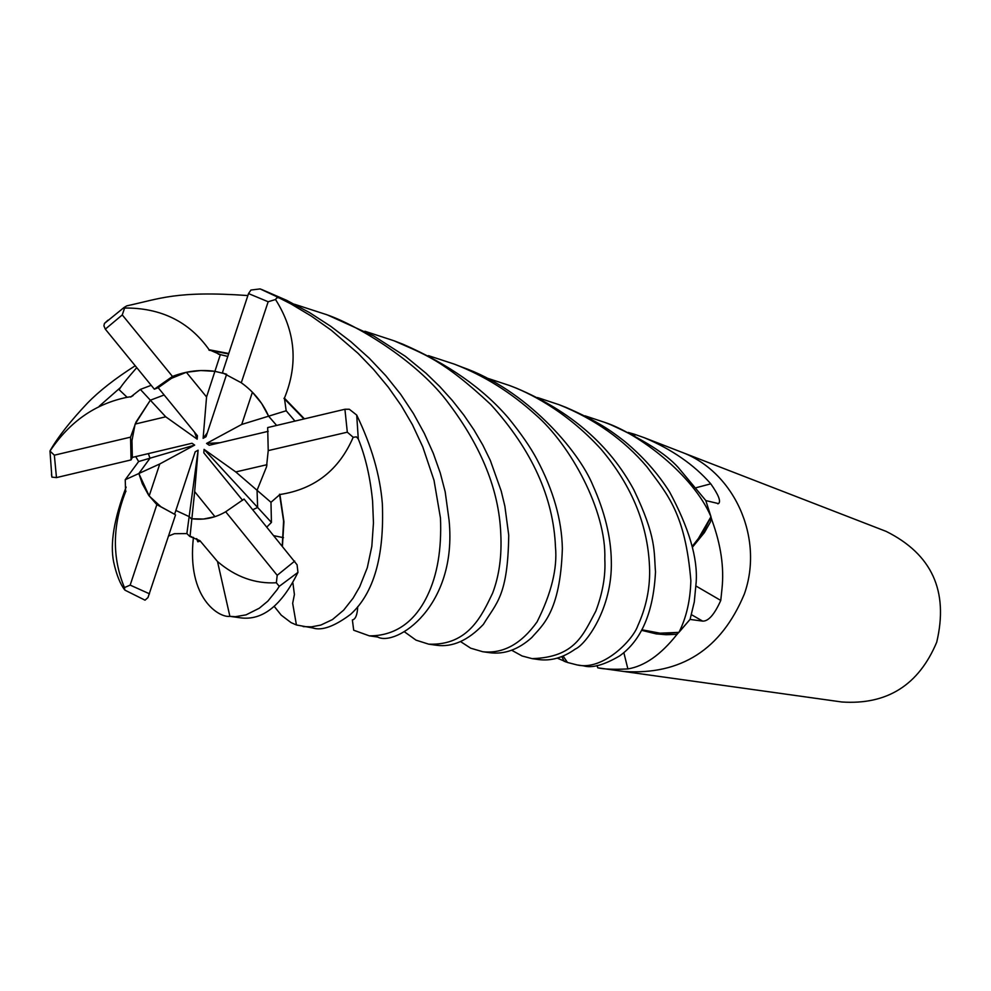 <?xml version="1.0" encoding="UTF-8"?>
<svg xmlns="http://www.w3.org/2000/svg" width="991" height="991" viewBox="0 0 991 991"><rect width="100%" height="100%" fill="white"/><g stroke="black" fill="none" stroke-linecap="round" stroke-linejoin="round"><path stroke-width="1.49" d="M563.111 656.079L567.509 662.471L557.289 658.148M641.871 629.78L660.093 633.187L678.699 632.382L665.865 633.41M266.876 527.001L271.435 522.418L270.977 502.301L257.053 490.285L266.492 466.947L257.053 490.297L257.635 507.454L252.779 509.733L257.635 507.454L257.053 490.285L235.771 471.939L266.938 464.705L266.492 466.947L268.227 450.608L267.669 427.567L344.918 409.258L349.303 409.258L356.698 415.056C371.551 445.839 380.098 475.358 382.34 503.601C384.409 556.298 373.842 593.2 350.641 614.309C334.438 626.436 321.815 630.982 312.784 627.947L296.42 624.974L291.044 622.608L281.271 615.188L274.185 606.343M190.037 536.428L194.67 491.61L214.948 516.67L203.514 519.036L191.263 518.739L189.157 516.608L175.865 510.452L189.157 516.608L186.878 533.592L189.776 536.416L199.934 540.677L198.064 541.396L196.813 538.77M149.17 495.971L138.851 473.5L159.774 463.961L149.17 495.971L160.852 506.723L174.602 514.292L195.202 451.809L198.113 450.187L189.157 516.608M135.705 456.603L138.641 461.533L125.238 479.718L138.851 473.512L150 458.201L148.353 453.605L150.013 458.201L138.851 473.512L142.345 483.806L148.638 495.227L156.851 504.63L174.602 514.292M135.123 424.074L150.347 400.191L165.72 416.802L135.123 424.074L131.964 440.648L132.336 457.408L192.006 443.262L194.67 445.095L138.641 461.533M623.252 671.403L841.817 701.987C887.081 705.022 918.707 685.091 936.718 642.193C948.771 591.156 931.912 554.229 886.165 531.399L680.359 451.685M623.797 671.477C681.028 675.243 721.2 649.452 744.315 594.105C764.358 537.915 734.195 471.196 680.867 451.884C734.195 471.196 764.358 537.915 744.315 594.105C721.2 649.452 681.028 675.243 623.797 671.477L597.709 667.81C603.903 669.247 613.962 669.619 627.885 668.925C644.447 666.187 660.65 654.89 676.481 635.033L690.033 619.425L702.644 621.109C708.416 621.394 714.461 614.507 720.767 600.435L722.018 588.53C724.21 567.385 720.891 544.716 712.046 520.51L705.815 500.579L718.5 503.601C721.163 501.557 718.586 494.967 710.782 483.831L696.462 487.622M582.151 665.642L583.526 665.828C592.023 668.355 604.039 665.06 619.573 655.943C641.45 640.384 653.416 612.364 655.509 571.881C653.775 551.516 656.81 537.692 633.819 489.777C609.626 444.897 570.494 411.03 516.422 388.187L516.299 388.138M634.797 435.867L633.893 434.516L634.736 434.343L644.361 437.737C671.997 449.418 694.134 464.779 710.782 483.831M633.893 434.516L632.642 433.699L634.736 434.343M632.642 433.699L630.933 433.228L631.75 434.256M692.263 546.462L702.978 532.65L710.881 516.968L702.966 532.613L692.238 546.375M692.436 547.205L704.428 532.563L710.287 522.207L711.389 518.479M561.798 656.612L564.3 661.443M564.622 661.133L565.861 661.976M623.822 652.586L627.885 668.925M641.561 630.313L656.191 633.881L666.225 634.723L676.32 634.327L676.481 635.033M676.32 634.327L677.671 633.608M696.029 586.053L720.767 600.435M711.303 520.04L712.046 520.51M268.214 431.32L209.237 445.269L206.562 443.435L241.717 424.445L268.598 416.183L276.625 425.436L268.598 416.17C262.677 402.693 253.572 391.556 241.284 382.761L222.43 372.69L248.518 293.571L250.946 290.041M206.562 443.435L220.014 442.717M151.189 385.313L140.363 389.413L150.347 400.203L164.147 394.988L150.347 400.203L136.064 421.993L130.564 437.142L54.344 455.191L49.984 451.066L50.368 450.261C58.135 436.758 70.534 421.014 87.555 403.015C99.298 390.95 115.179 378.525 135.21 365.766M186.37 372.282L200.727 370.535L214.911 371.328L206.562 396.97L186.37 372.282L171.517 378.302L158.188 387.704L197.42 435.718L197.172 439.174L194.459 432.101M227.794 356.426L220.349 354.617L214.911 371.328L226.01 374.016L214.911 371.328C200.628 369.321 186.481 371.03 172.471 376.444L154.348 389.19L158.188 387.704M241.717 424.445L252.408 392.201L261.661 403.498L268.598 416.183L286.176 410.77L284.417 398.159L304.435 418.859M242.634 500.368L203.812 452.825L204.059 449.357L271.435 522.418M204.059 449.357L235.771 471.939M198.113 450.187L194.67 491.61M194.67 445.095L159.774 463.961M197.172 439.174L165.72 416.802M226.629 374.264L206.029 436.709L203.118 438.344L207.33 432.794M203.118 438.344L206.562 396.97M436.56 645.265C452.478 647.42 468.074 640.471 483.36 624.417C496.466 602.689 507.838 596.297 508.73 535.202L504.865 506.166L501.198 491.016L490.31 460.381L482.79 445.021L473.933 429.859L463.776 414.994L452.379 400.537L439.793 386.589L425.994 373.211L405.331 356.277L373.793 336.011L327.91 315.163M220.349 354.617L209.126 349.749C189.269 321.679 161.087 307.767 124.606 308.015L124.061 307.483L126.786 305.847C160.121 298.725 176.076 290.487 247.874 295.553M294.426 304.225L326.596 314.655C359.832 326.126 419.379 363.251 448.589 403.312C481.576 446.991 498.956 490.285 500.752 533.208C501.954 555.728 499.241 575.721 492.601 593.188C482.121 614.891 468.644 645.798 428.694 644.162L416.009 640.136L404.539 631.874M284.417 398.159C298.44 364.007 295.479 331.13 275.535 299.517L276.836 297.758L278.88 297.771L290.858 303.865L311.335 316.104L331.242 330.201L358.073 353.353L373.57 369.445L388.299 387.184L401.305 405.666L412.429 424.718L422.773 446.891L434.021 480.325L440.475 518.144C441.738 549.348 437.341 575.288 427.257 595.95C419.416 612.302 402.879 635.999 369.37 635.863L377.682 637.027C395.781 646.764 457.619 607.124 449.084 520.3L445.194 491.858L440.289 473.041L433.265 453.246L424.259 433.265L413.396 413.482L400.624 394.245L385.846 375.762L369.284 358.246L350.913 341.734L330.858 326.386L309.452 312.537L286.56 300.285L262.342 289.768L260.113 288.914L250.934 290.041M369.37 635.863L353.7 630.226L352.375 619.945C355.534 619.288 357.317 614.866 357.726 606.665M364.911 331.254L394.059 340.793C423.628 354.121 442.06 358.977 490.793 404.539C531.894 449.976 553.449 497.432 555.468 546.896C557.512 568.351 551.38 593.349 537.072 621.877C521.216 644.001 503.106 653.949 482.741 651.731L470.688 648.188L460.592 641.611M483.261 651.805L489.678 652.697C504.369 654.617 518.404 649.563 531.783 637.547C541.904 625.668 560.324 612.81 562.355 548.605C561.823 519.903 553.325 490.111 536.849 459.229C530.581 447.424 521.155 433.748 508.569 418.202C483.261 388.534 448.006 363.858 402.817 344.174L394.059 340.793M120.791 387.258L99.298 406.149M270.977 502.301L279.908 494.521C314.543 489.232 338.972 470.155 353.18 437.279L356.413 436.858L358.296 438.976C365.518 456.777 370.287 477.501 372.591 501.149L373.458 522.926L371.823 546.388L367.302 567.694L359.708 586.759L353.081 598.192L343.654 610.146L332.443 619.586L320.824 625.073L311.484 626.845L303.172 626.597M537.481 397.54L559.023 404.687C594.55 418.958 623.835 439.632 646.863 466.736C667.798 494.856 685.314 513.796 690.863 580.738C690.293 600.546 686.329 617.752 678.946 632.345L690.083 619.363L694.282 601.983L696.178 582.076C697.837 558.082 688.98 528.042 669.594 491.945C657.863 473.364 642.874 456.504 624.615 441.367C610.592 430.453 598.13 421.448 565.725 407.276L565.204 407.078M428.422 355.645L454.398 364.155C483.781 375.465 510.749 392.25 535.338 414.511C570.605 444.922 606.628 511.046 604.807 559.221C605.712 575.548 602.726 592.829 595.851 611.075C583.08 634.748 575.263 657.244 532.105 658.643L522.121 655.992L511.752 650.282M532.105 658.643L538.571 659.548C550.909 661.208 563.173 657.702 575.325 649.043C585.359 644.844 612.624 609.093 611.323 560.856C610.927 537.11 604.783 511.963 592.903 485.404C578.471 450.05 525.465 389.19 462.339 367.24L461.026 366.732M125.25 479.706L125.572 491.846C112.379 525.602 112.008 557.512 124.445 587.576L124.829 590.054C120.208 584.133 116.492 574.854 113.692 562.207C109.902 543.774 114.039 518.727 126.13 487.077M485.788 377.682L509.448 385.487C526.828 391.841 565.093 409.655 601.017 449.158C632.506 486.37 648.709 526.791 649.638 570.42C649.873 589.422 645.921 607.892 637.77 625.817C632.976 639.876 603.123 671.031 577.035 664.924L567.509 662.471M199.934 540.677L217.512 561.525C235.474 576.886 255.083 583.959 276.353 582.77L279.251 586.338L277.158 589.657L267.818 601.153L259.27 608.226L246.065 614.854L235.412 616.687L230.147 616.377L240.726 617.864C262.553 620.676 281.63 605.513 297.957 572.377L297.077 564.796M230.147 616.377L229.887 616.34C219.68 618.062 186.444 598.849 193.431 537.333M585.086 415.848L604.46 422.29C638.353 433.24 693.167 474.714 710.981 516.732L705.79 500.517L678.154 467.405C665.704 453.63 643.109 439.36 610.369 424.582L605.464 422.674M710.981 516.732L696.76 541.334M678.946 632.345L660.229 633.224L641.846 629.818M209.126 349.749L228.76 353.502M628.17 432.423L630.982 433.24M209.014 350.195L228.611 353.948M51.458 474.206L51.866 477.117L56.475 477.6L131.047 459.923L132.336 457.408M125.572 491.846L125.981 491.226M279.908 494.521L283.934 521.724L282.423 546.029M279.524 494.224L283.599 521.043L282.249 545.818M303.952 418.97L283.959 398.332M294.971 421.088L286.188 410.77M168.569 536.032L174.404 533.703L186.878 533.592M199.897 541.16L197.828 541.804L196.565 538.633M145.02 600.174L125.176 590.264L145.02 600.174L147.981 597.561L175.531 514.911M140.363 389.413L130.639 397.032M130.577 397.069L133.19 395.508M108.007 320.155L104.439 323.438L103.906 325.804L105.306 329.136L154.348 389.19M130.292 396.796L127.121 397.292C95.47 403.758 69.865 421.534 50.306 450.62M297.089 564.808L244.059 499.055L225.688 511.765L277.195 575.313L276.353 582.77M241.284 382.761L268.165 301.747L275.535 299.517M268.227 450.608L347.308 432.187L353.18 437.279M191.263 518.739L191.87 518.751C203.75 520.312 215.022 517.996 225.688 511.765M172.471 376.444L122.265 314.927L124.606 308.015M130.564 437.142L131.047 459.923M156.851 504.63L130.168 585.111L124.445 587.576M597.115 665.494L597.709 667.81M691.483 614.693L702.644 621.109M280.242 298.303L260.113 288.914M358.296 438.976L356.698 415.056M279.251 586.338L297.957 572.377M268.165 301.747L248.518 293.571M347.308 432.187L344.918 409.258M277.195 575.313L294.723 561.092M122.265 314.927L105.306 329.136M54.344 455.191L56.475 477.6M130.168 585.111L149.505 593.82M274.012 535.722L283.488 537.679L274.012 535.722M717.781 503.8L718.5 503.601M644.361 437.737L680.867 451.884M436.573 645.265L428.694 644.162M582.72 665.729L577.035 664.924M218.268 354.159L220.014 354.555M292.915 583.104L294.414 594.489L292.667 603.333L296.42 624.974M283.612 521.043L283.934 521.712M189.776 536.416L191.858 536.812M229.887 616.34L217.512 561.525M127.121 397.292L119.205 389.76C120.53 386.874 126.377 379.503 136.746 367.636M124.061 307.483L104.439 323.438M516.41 388.175L509.448 385.487M462.339 367.24L456.058 364.799M565.663 407.264L559.048 404.7M51.866 477.117L49.984 451.066"/></g></svg>
